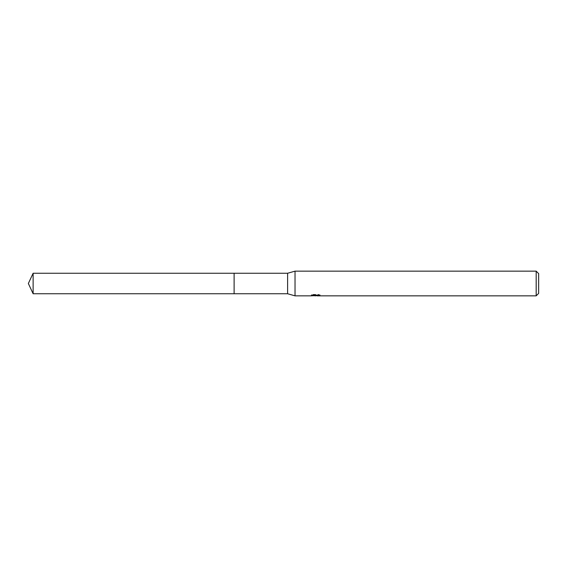 <?xml version="1.0" encoding="UTF-8"?>
<svg xmlns="http://www.w3.org/2000/svg" width="567" height="567" viewBox="0 0 567 567"><rect width="100%" height="100%" fill="white"/><g stroke="black" fill="none" stroke-linecap="round" stroke-linejoin="round"><path stroke-width="0.43" stroke-dasharray="2.83 2.13" d="M319.717 295.648L319.717 294.812L318.3 294.422L313.431 294.422L312.148 294.769L316.095 294.769L311.396 295.024L313.211 294.422L315.018 295.024L318.845 294.67L316.861 295.287M318.845 294.918L318.845 295.747L316.861 295.655M316.91 295.846L318.845 295.747M313.431 294.422L313.431 295.287M318.3 294.422L318.3 295.287M318.845 294.67L318.845 295.513M315.791 294.918L315.791 295.634M320.227 294.982C316.117 294.946 316.117 294.911 320.227 294.875M312.148 294.769L312.148 295.613M316.095 294.769L316.095 295.287M313.204 294.422L313.204 295.287L311.396 295.846L311.396 295.024L315.018 295.024M314.168 295.726L313.204 295.287M538.65 273.62L538.65 293.38M536.184 271.154L536.184 295.846M295.024 271.154L295.024 295.846M287.618 273.251L287.618 293.749M234.121 273.251L234.121 293.749M33.127 273.251L33.127 293.749M315.571 295.839L315.571 295.017M315.599 295.024L316.91 295.024"/><path stroke-width="0.85" d="M311.481 294.996L311.396 295.846L295.024 295.846L287.618 293.749L234.114 293.749L234.114 273.251L287.618 273.251L295.024 271.154L536.184 271.154L538.65 273.62L538.65 293.38L536.184 295.846L316.91 295.846L316.861 295.287M234.121 293.749L234.121 273.251M287.618 293.749L287.618 273.251M295.024 295.846L295.024 271.154M316.861 295.655L314.168 295.726M315.599 295.846L315.018 295.846M536.184 295.846L536.184 271.154M311.481 295.818L316.095 295.613L312.148 295.613L313.431 295.287L319.717 295.648M320.227 295.712C316.117 295.74 316.117 295.768 320.227 295.811M33.127 293.749L33.127 273.251L234.114 273.244L234.114 293.756L33.127 293.749L28.35 283.5L33.127 273.251"/></g></svg>

